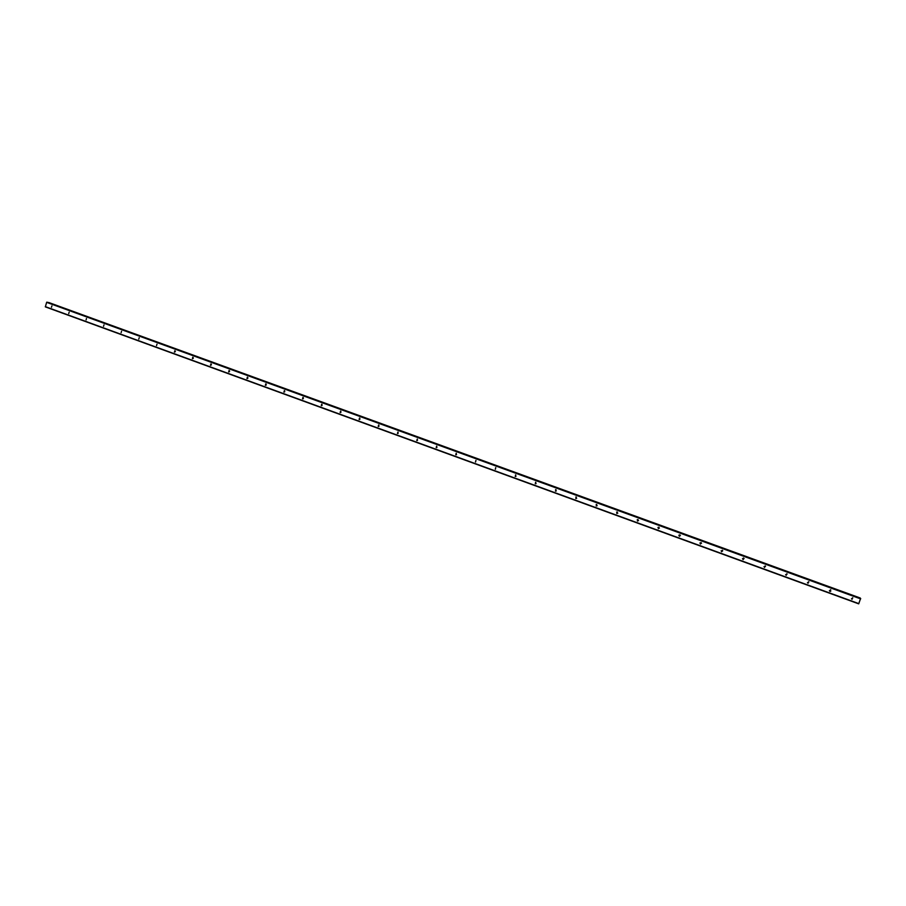 <?xml version="1.0" encoding="UTF-8"?>
<svg xmlns="http://www.w3.org/2000/svg" width="906" height="906" viewBox="0 0 906 906"><rect width="100%" height="100%" fill="white"/><g stroke="black" fill="none" stroke-linecap="round" stroke-linejoin="round"><path stroke-width="1.36" d="M852.036 599.353L852.637 597.779L852.036 599.353M852.806 597.858L851.481 598.764M829.953 591.29L830.542 589.727L829.749 591.188M830.779 589.851L829.386 590.678M808.005 583.283L808.594 581.72L808.005 583.283M808.899 581.901L807.45 582.637M786.204 575.333L786.793 573.77L786.114 575.287M787.155 574.019L785.638 574.642M764.551 567.428L765.128 565.876L764.517 567.416M765.559 566.205L764.698 567.077L763.985 566.68M744.086 558.458L743.033 559.58L743.339 557.983L743.169 559.602M743.214 559.251L742.467 558.753M721.652 551.777L722.218 550.236L721.652 551.777M722.75 550.78L721.878 551.471L721.097 550.859M700.406 544.03L700.972 542.49L700.406 544.03M701.527 543.17L700.678 543.736L699.885 543M679.307 536.329L679.862 534.789L679.307 536.329M680.417 535.616L679.387 536.012L678.843 535.186M658.334 528.685L658.889 527.145L658.334 528.685M659.421 528.107L658.481 528.379L657.949 527.417M637.496 521.086L638.051 519.546L637.496 521.086M638.537 520.633L637.688 520.803L637.212 519.716M616.793 513.532L617.337 512.003L616.793 513.532M617.779 513.181L617.043 513.272L616.612 512.083M596.216 506.024L596.76 504.495L596.216 506.024M597.145 505.752L596.148 504.517M575.774 498.56L576.318 497.043L575.774 498.56M576.646 498.357L575.808 497.032M555.457 491.154L556.001 489.636L555.457 491.154M556.284 490.984L555.593 489.602M535.276 483.793L535.808 482.275L535.276 483.793M536.058 483.657L535.491 482.23M515.208 476.465L515.74 474.959L515.208 476.465M515.956 476.352L515.503 474.914M495.276 469.195L495.797 467.689L495.276 469.195M495.423 469.24L495.639 467.655M475.457 461.969L475.99 460.463L475.457 461.969M475.605 462.003L475.877 460.441M455.775 454.789L456.16 453.249L455.775 454.789M456.477 454.699L456.25 453.272M436.205 447.643L436.59 446.114L436.205 447.643M436.896 447.553L436.726 446.16M416.76 440.554L417.27 439.059L416.76 440.554M417.451 440.463L417.326 439.082M397.428 433.498L397.938 432.015L397.428 433.498M398.119 433.408L398.04 432.06M378.221 426.488L378.606 424.982L378.221 426.488M378.912 426.386L378.867 425.084M359.127 419.523L359.512 418.017L359.127 419.523M359.829 419.41L359.807 418.142M340.146 412.604L340.531 411.098L340.146 412.604M340.86 412.479L340.86 411.256M321.279 405.718L321.675 404.223L321.279 405.718M322.004 405.582L322.026 404.404M302.536 398.878L302.921 397.383L302.536 398.878M303.272 398.731L303.306 397.609M283.906 392.083L284.382 390.622L283.906 392.083M284.654 391.913L284.699 390.848M265.379 385.322L265.764 383.838L265.379 385.322M266.137 385.141L266.205 384.121M246.964 378.606L247.349 377.123L246.964 378.606M247.746 378.402L247.814 377.451L247.757 378.391M228.663 371.936L229.048 370.452L228.663 371.936M229.456 371.698L229.524 370.826M210.475 365.299L210.939 363.85L210.475 365.299M211.279 365.027L211.358 364.235M192.389 358.697L192.763 357.224L192.389 358.697M193.216 358.391L193.284 357.7M174.405 352.14L174.869 350.701L174.405 352.14M175.266 351.777L175.322 351.2M156.534 345.616L156.998 344.178L156.534 345.616M138.765 339.138L139.23 337.7L138.765 339.138M121.11 332.695L121.563 331.268L121.11 332.695M103.544 326.285L103.997 324.858L103.544 326.285M86.093 319.92L86.466 318.47L86.093 319.92M68.731 313.589L69.173 312.162L68.731 313.589M51.472 307.293L51.925 305.877L51.472 307.293M229.49 371.641L229.558 370.871M266.092 385.061L266.149 384.189M284.529 391.709L284.563 391.03M830.802 591.165L830.021 591.425M46.636 302.355L45.345 306.874L858.707 603.849L860.598 598.47L46.636 302.355L860.632 598.877M47.259 302.23L860.587 598.47M860.213 598.22L48.403 302.649L860.213 598.005M860.224 598.005L48.596 302.457M46.818 302.151L860.7 598.606M45.3 306.636L858.82 603.634M48.505 302.525L860.236 598.153"/></g></svg>
